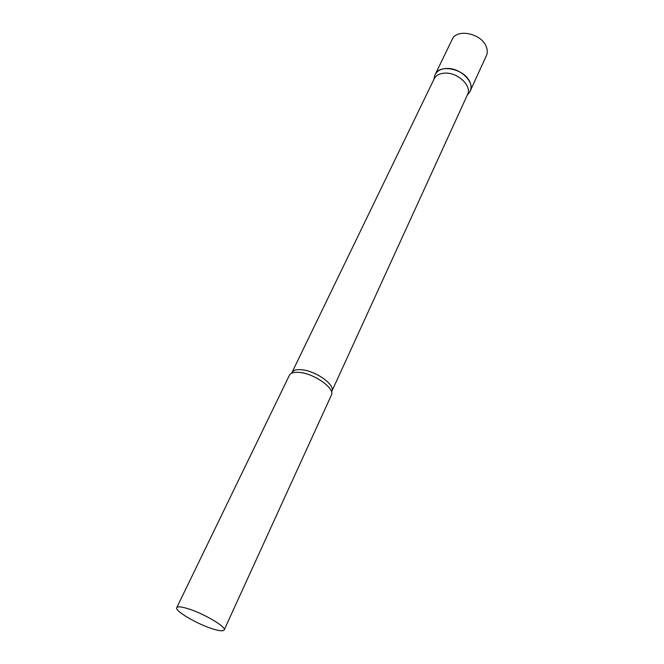 <?xml version="1.0" encoding="UTF-8"?>
<svg xmlns="http://www.w3.org/2000/svg" width="664" height="664" viewBox="0 0 664 664"><rect width="100%" height="100%" fill="white"/><g stroke="black" fill="none" stroke-linecap="round" stroke-linejoin="round"><path stroke-width="1" d="M470.004 82.328C471.315 85.507 471.399 88.403 470.245 91.01L469.714 92.005C476.171 83.207 460.393 67.238 446.133 68.492C440.149 68.948 436.356 71.305 434.754 75.555L435.177 74.509C439.468 63.437 465.124 69.064 470.004 82.328M435.177 74.509L452.151 39.491C456.591 28.178 481.749 33.432 486.322 46.804C487.559 50.008 487.592 52.937 486.405 55.61L470.245 91.01M292.06 372.471C293.388 370.039 296.874 369.159 302.51 369.823C316.628 371.334 335.569 385.253 331.884 391.212L467.556 94.529C472.253 85.963 457.513 72.061 444.589 73.14C439.452 73.496 435.974 75.389 434.181 78.825L291.612 373.234M224.166 629.978L331.535 394.789C334.797 388.407 315.01 374.131 300.377 372.537C294.675 371.848 291.056 372.678 289.529 375.027L176.748 607.668C174.416 610.838 197.665 624.409 213.102 629.024C219.593 630.999 223.278 631.323 224.166 629.978C226.714 626.974 202.844 612.98 187.273 608.481C181.065 606.647 177.562 606.373 176.748 607.668M433.849 79.514L434.754 75.555M331.884 391.212L331.585 392.042M467.24 95.226L469.714 92.005"/></g></svg>
